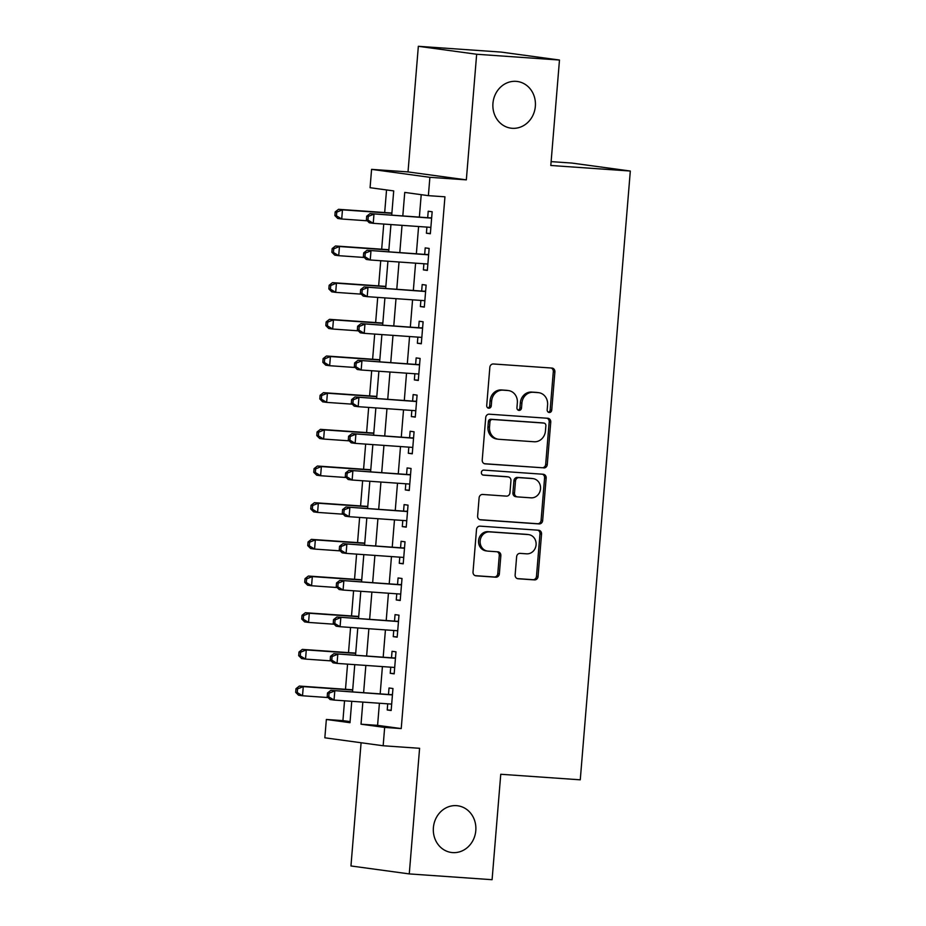 <?xml version="1.0" encoding="UTF-8"?>
<svg xmlns="http://www.w3.org/2000/svg" width="926" height="926" viewBox="0 0 926 926"><rect width="100%" height="100%" fill="white"/><g stroke="black" fill="none" stroke-linecap="round" stroke-linejoin="round"><path stroke-width="1.39" d="M549.257 412.498A2.535 2.28 97.8 0 0 551.734 410.137L554.882 371.893A3.611 3.264 97.8 0 0 551.931 368.062L493.396 363.976A3.611 3.264 97.8 0 0 489.842 367.344L486.706 405.588A2.535 2.28 97.8 0 0 491.255 405.912L491.66 400.958A11.563 10.429 97.8 0 1 503.015 390.17L507.888 390.506A11.563 10.429 97.8 0 1 508.501 390.575A11.563 10.429 97.8 0 1 517.345 402.752L516.94 407.706A2.535 2.28 97.8 0 0 521.5 408.019L521.905 403.076A11.563 10.429 97.8 0 1 533.26 392.277L538.133 392.624A11.563 10.429 97.8 0 1 538.747 392.682A11.563 10.429 97.8 0 1 547.59 404.87L547.185 409.813A2.535 2.28 97.8 0 0 549.257 412.498M548.354 412.22A2.535 2.28 97.8 0 0 550.16 409.917L553.308 371.673A3.611 3.264 97.8 0 0 551.12 368.004M487.863 407.996A2.535 2.28 97.8 0 0 489.68 405.692L490.085 400.75L491.66 400.958M518.109 410.102A2.535 2.28 97.8 0 0 519.914 407.81L520.331 402.856L521.905 403.076M456.53 805.655A23.555 21.24 97.8 0 0 433.461 826.953A23.555 21.24 97.8 0 0 451.413 852.476A23.555 21.24 97.8 0 0 452.664 852.603A23.555 21.24 97.8 0 0 475.733 831.305A23.555 21.24 97.8 0 0 457.78 805.794A23.555 21.24 97.8 0 0 456.53 805.655M516.071 81.349A23.555 21.24 97.8 0 0 493.014 102.647A23.555 21.24 97.8 0 0 510.967 128.17A23.555 21.24 97.8 0 0 512.217 128.297A23.555 21.24 97.8 0 0 535.286 106.999A23.555 21.24 97.8 0 0 517.333 81.476A23.555 21.24 97.8 0 0 516.071 81.349M515.134 574.93A3.611 3.264 97.8 0 0 518.085 578.762L534.51 579.908A3.611 3.264 97.8 0 0 538.052 576.539L541.548 534.059A3.611 3.264 97.8 0 0 538.596 530.228L480.062 526.142A3.611 3.264 97.8 0 0 476.508 529.51L473.024 571.99A3.611 3.264 97.8 0 0 475.976 575.822L495.815 577.199A3.611 3.264 97.8 0 0 499.357 573.831L500.85 555.658A3.611 3.264 97.8 0 0 497.899 551.827L488.06 551.144A9.665 8.716 97.8 0 1 487.551 551.086A9.665 8.716 97.8 0 1 480.177 540.61A9.665 8.716 97.8 0 1 489.646 531.883L528.179 534.568A9.665 8.716 97.8 0 1 528.688 534.626A9.665 8.716 97.8 0 1 536.061 545.09A9.665 8.716 97.8 0 1 526.593 553.829L520.169 553.378A3.611 3.264 97.8 0 0 516.627 556.757L515.134 574.93M379.405 703.239L377.588 725.359L401.224 728.577L384.66 727.419L383.156 745.754L324.841 737.802L326.357 719.467L349.993 722.697L351.753 701.306M559.478 60.04L476.659 54.252L418.344 46.3L501.163 52.087L559.478 60.04L550.808 165.476L630.317 171.032L580.266 779.819L500.758 774.263L492.088 879.7L409.269 873.913L419.594 748.301L383.156 745.754M418.344 46.3L408.019 171.912L466.334 179.864L476.659 54.252M466.334 179.864L429.884 177.317L428.379 195.652L404.743 192.423L402.81 215.897M401.224 728.577L444.943 196.81L428.379 195.652M543.712 467.954A3.611 3.264 97.8 0 0 547.266 464.586L550.75 422.106A3.611 3.264 97.8 0 0 547.798 418.274L489.264 414.188A3.611 3.264 97.8 0 0 485.722 417.557L482.226 460.037A3.611 3.264 97.8 0 0 485.178 463.868L542.138 467.746A3.611 3.264 97.8 0 0 545.68 464.366L549.176 421.886A3.611 3.264 97.8 0 0 546.988 418.228M546.155 478.082L542.659 520.562A3.611 3.264 97.8 0 1 539.106 523.931L480.582 519.845A3.611 3.264 97.8 0 1 477.619 516.014L479.112 497.841A3.611 3.264 97.8 0 1 482.666 494.461L506.406 496.128A3.611 3.264 97.8 0 0 509.948 492.748L510.944 480.687A3.611 3.264 97.8 0 0 507.992 476.867L483.268 475.131A2.535 2.28 97.8 0 1 483.685 470.095L543.192 474.251A3.611 3.264 97.8 0 1 546.155 478.082L544.581 477.862L541.085 520.343L542.659 520.562M361.094 742.745L350.954 865.96L409.269 873.913M426.921 227.067L426.411 233.225L430.347 233.757L432.164 211.753L428.217 211.221L427.696 217.633M423.9 263.736L423.402 269.894L427.337 270.427L429.143 248.423L425.208 247.89L424.675 254.303M420.89 300.406L420.381 306.564L424.316 307.108L426.134 285.104L422.187 284.56L421.666 290.984M417.869 337.087L417.371 343.245L421.307 343.777L423.113 321.773L419.177 321.241L418.645 327.654M414.86 373.757L414.35 379.915L418.297 380.447L420.103 358.443L416.156 357.911L415.635 364.323M411.839 410.426L411.341 416.584L415.276 417.128L417.082 395.124L413.146 394.58L412.614 401.004M408.829 447.108L408.32 453.265L412.267 453.798L414.072 431.794L410.125 431.261L409.605 437.674M405.808 483.777L405.31 489.935L409.246 490.479L411.051 468.475L407.116 467.931L406.583 474.355M402.798 520.458L402.289 526.605L406.236 527.149L408.042 505.145L404.095 504.601L403.574 511.025M399.777 557.128L399.28 563.286L403.215 563.818L405.021 541.814L401.085 541.282L400.553 547.694M396.768 593.798L396.259 599.955L400.206 600.499L402.011 578.495L398.076 577.951L397.543 584.375M393.747 630.479L393.249 636.637L397.185 637.169L398.99 615.165L395.055 614.632L394.522 621.045M390.737 667.148L390.228 673.306L394.175 673.839L395.981 651.835L392.045 651.302L391.513 657.715M421.214 194.668L419.374 217.054M418.598 226.476L416.364 253.724M415.589 263.158L413.343 290.405M412.568 299.827L410.334 327.075M409.558 336.497L407.313 363.744M406.537 373.178L404.303 400.426M403.528 409.848L401.282 437.095M400.507 446.529L398.273 473.765M397.497 483.198L395.252 510.446M394.476 519.868L392.242 547.116M391.466 556.549L389.221 583.785M388.445 593.219L386.211 620.466M385.436 629.888L383.19 657.136M382.415 666.57L380.181 693.817M387.728 703.818L387.218 709.976L391.154 710.52L392.96 688.516L389.024 687.972L388.492 694.396M386.547 189.946L384.684 212.529M383.746 224.046L381.674 249.21M380.725 260.715L378.653 285.879M377.715 297.396L375.643 322.549M374.694 334.066L372.622 359.23M371.685 370.736L369.613 395.9M368.664 407.417L366.603 432.569M365.654 444.086L363.582 469.25M362.633 480.756L360.573 505.92M359.624 517.437L357.552 542.601M356.603 554.107L354.542 579.271M353.593 590.788L351.521 615.94M350.572 627.458L348.512 652.622M347.563 664.127L345.491 689.291M344.541 700.808L342.921 720.625L350.074 721.597M630.317 171.032L572.013 163.08L551.12 161.622M342.921 720.625L326.357 719.467M391.721 215.121L393.712 190.918L370.076 187.7L371.581 169.365L429.884 177.317M408.019 171.912L371.581 169.365M362.842 702.082L361.024 724.201L384.66 727.419M402.034 225.319L399.8 252.566M399.025 262L396.779 289.248M396.004 298.67L393.77 325.917M392.994 335.339L390.749 362.587M389.973 372.02L387.739 399.268M386.964 408.69L384.718 435.938M383.943 445.371L381.709 472.607M380.933 482.041L378.688 509.288M377.912 518.71L375.678 545.958M374.903 555.392L372.657 582.628M371.882 592.061L369.648 619.309M368.872 628.731L366.627 655.978M365.851 665.412L363.617 692.648M352.528 691.884L354.762 664.637M355.538 655.203L357.783 627.955M358.559 618.533L360.793 591.286M361.568 581.852L363.814 554.616M364.589 545.183L366.823 517.935M367.599 508.513L369.844 481.265M370.608 471.832L372.854 444.596M373.629 435.162L375.863 407.915M376.639 398.493L378.884 371.245M379.66 361.811L381.894 334.575M382.67 325.142L384.915 297.894M385.691 288.472L387.925 261.225M388.7 251.791L390.946 224.543M377.588 725.359L361.024 724.201M426.411 233.225L430.37 233.502M423.402 269.894L427.361 270.172M420.381 306.564L424.34 306.842M417.371 343.245L421.33 343.523M414.35 379.915L418.309 380.192M411.341 416.584L415.299 416.862M408.32 453.265L412.278 453.543M405.31 489.935L409.269 490.213M402.289 526.605L406.248 526.882M399.28 563.286L403.238 563.564M396.259 599.955L400.217 600.233M393.249 636.637L397.208 636.903M390.228 673.306L394.187 673.584M387.218 709.976L391.177 710.254M538.747 392.682L537.173 392.474A11.563 10.429 97.8 0 0 536.559 392.404L538.133 392.624M520.331 402.856A11.563 10.429 97.8 0 1 531.674 392.068L536.559 392.404M508.501 390.575L506.927 390.355A11.563 10.429 97.8 0 0 506.314 390.297L507.888 390.506M490.085 400.75A11.563 10.429 97.8 0 1 501.441 389.95L506.314 390.297M484.414 463.706L542.138 467.746M545.877 425.752A2.535 2.28 97.8 0 0 543.805 423.066L492.424 419.478A2.535 2.28 97.8 0 0 489.947 421.839L489.518 427.06A11.563 10.429 97.8 0 0 498.362 439.237A11.563 10.429 97.8 0 0 498.975 439.306L534.094 441.76A11.563 10.429 97.8 0 0 545.449 430.972L545.877 425.752M542.497 422.893A2.535 2.28 97.8 0 0 542.231 422.858L543.805 423.066M498.362 439.237L496.787 439.028A11.563 10.429 97.8 0 1 487.944 426.84L488.372 421.619A2.535 2.28 97.8 0 1 490.849 419.258L542.231 422.858M479.807 519.683L537.531 523.722A3.611 3.264 97.8 0 0 541.085 520.343M506.788 476.705A3.611 3.264 97.8 0 0 506.406 476.647L482.631 474.992M531.038 497.841A9.665 8.716 97.8 0 0 540.495 489.113A9.665 8.716 97.8 0 0 533.133 478.638A9.665 8.716 97.8 0 0 532.624 478.58L519.046 477.631A3.611 3.264 97.8 0 0 515.493 481.011L514.509 493.072A3.611 3.264 97.8 0 0 517.46 496.892L531.038 497.841M533.133 478.638L531.559 478.418A9.665 8.716 97.8 0 0 531.038 478.372L532.624 478.58M515.886 496.683A3.611 3.264 97.8 0 1 512.923 492.852L513.918 480.791A3.611 3.264 97.8 0 1 517.472 477.422L531.038 478.372M544.581 477.862A3.611 3.264 97.8 0 0 542.393 474.205M528.688 534.626L527.114 534.406A9.665 8.716 97.8 0 0 526.605 534.36L528.179 534.568M487.551 551.086L485.976 550.866A9.665 8.716 97.8 0 1 478.603 540.402A9.665 8.716 97.8 0 1 488.071 531.663L526.605 534.36M475.212 575.659L494.241 576.991A3.611 3.264 97.8 0 0 497.783 573.622L499.276 555.438A3.611 3.264 97.8 0 0 497.088 551.769M517.321 578.6L532.936 579.699A3.611 3.264 97.8 0 0 536.478 576.319L539.974 533.839A3.611 3.264 97.8 0 0 537.786 530.17M391.895 213.038L338.534 209.311L342.47 209.843L341.717 219.011L367.321 220.805M391.872 213.293L342.47 209.843L336.751 212.135L335.177 211.915L334.876 215.584L336.451 215.804L336.751 212.135M336.451 215.804L341.717 219.011L337.782 218.478L334.876 215.584M335.177 211.915L338.534 209.311M431.643 217.992L370.053 213.605L431.632 218.166M368.27 216.429L373.988 214.137L373.236 223.316L369.3 222.772L366.395 219.879L367.969 220.099L368.27 216.429L366.696 216.221L366.395 219.879M430.879 227.379L373.236 223.316L367.969 220.099M430.347 217.818A3.681 3.322 97.8 0 0 431.597 217.645L431.678 217.61M370.053 213.605L366.696 216.221M388.874 249.707L335.513 245.98L339.46 246.513L338.708 255.68L364.3 257.474M388.851 249.974L339.46 246.513L333.742 248.805L332.168 248.596L331.867 252.254L333.441 252.474L333.742 248.805M333.441 252.474L338.708 255.68L334.761 255.148L331.867 252.254M332.168 248.596L335.513 245.98M385.864 286.389L332.503 282.65L336.439 283.194L335.687 292.361L361.29 294.144M385.841 286.643L336.439 283.194L330.732 285.474L329.147 285.266L328.846 288.935L330.42 289.144L330.732 285.474M330.42 289.144L335.687 292.361L331.751 291.817L328.846 288.935M329.147 285.266L332.503 282.65M382.843 323.058L329.482 319.331L333.429 319.864L332.677 329.031L358.269 330.825M382.82 323.313L333.429 319.864L327.711 322.155L326.137 321.935L325.836 325.605L327.41 325.825L327.711 322.155M327.41 325.825L332.677 329.031L328.73 328.498L325.836 325.605M326.137 321.935L329.482 319.331M379.834 359.728L326.473 356.001L330.408 356.533L329.656 365.712L355.26 367.495M379.81 359.994L330.408 356.533L324.702 358.825L323.116 358.617L322.815 362.274L324.389 362.494L324.702 358.825M324.389 362.494L329.656 365.712L325.72 365.168L322.815 362.274M323.116 358.617L326.473 356.001M428.634 254.673L367.032 250.275L428.622 254.847M365.261 253.099L370.979 250.819L370.226 259.986L366.279 259.442L363.386 256.56L364.96 256.768L365.261 253.099L363.686 252.891L363.386 256.56M427.858 264.026L370.226 259.986L364.96 256.768M427.326 254.488A3.681 3.322 97.8 0 0 428.588 254.314L428.588 254.314M367.032 250.275L363.686 252.891M425.613 291.343L364.022 286.956L425.601 291.516M362.24 289.78L367.958 287.488L367.205 296.656L363.27 296.123L360.364 293.229L361.939 293.449L362.24 289.78L360.665 289.56L360.364 293.229M424.849 300.684L367.205 296.656L361.939 293.449M424.316 291.169A3.681 3.322 97.8 0 0 425.578 290.984L425.647 290.961M364.022 286.956L360.665 289.56M422.603 328.012L361.001 323.625L422.592 328.198M359.23 326.45L364.948 324.169L364.196 333.337L360.249 332.793L357.355 329.899L358.929 330.119L359.23 326.45L357.656 326.241L357.355 329.899M421.828 337.4L364.196 333.337L358.929 330.119M421.295 327.839A3.681 3.322 97.8 0 0 422.557 327.665L422.638 327.63M361.001 323.625L357.656 326.241M419.582 364.694L357.992 360.295L419.571 364.867M356.209 363.131L361.927 360.839L361.175 370.006L357.239 369.474L354.334 366.58L355.908 366.789L356.209 363.131L354.635 362.911L354.334 366.58M418.818 374.046L418.749 374.035A3.681 3.322 97.8 0 0 418.737 374.023L361.175 370.006L355.908 366.789M418.286 364.508A3.681 3.322 97.8 0 0 419.547 364.335L419.547 364.335M357.992 360.295L354.635 362.911M376.813 396.409L323.452 392.67L327.399 393.214L326.647 402.382L352.239 404.164M376.789 396.664L327.399 393.214L321.681 395.506L320.107 395.286L319.806 398.956L321.38 399.164L321.681 395.506M321.38 399.164L326.647 402.382L322.699 401.838L319.806 398.956M320.107 395.286L323.452 392.67M416.573 401.363L354.971 396.976L416.561 401.537M353.2 399.8L358.918 397.509L358.165 406.676L354.218 406.144L351.324 403.25L352.899 403.47L353.2 399.8L351.625 399.581L351.324 403.25M415.809 410.704L358.165 406.676L352.899 403.47M415.265 401.19A3.681 3.322 97.8 0 0 416.526 401.004L416.607 400.981M354.971 396.976L351.625 399.581M373.803 433.079L320.442 429.351L324.378 429.884L323.625 439.051L349.229 440.845M373.78 433.333L324.378 429.884L318.671 432.176L317.086 431.956L316.785 435.625L318.37 435.845L318.671 432.176M318.37 435.845L323.625 439.051L319.69 438.519L316.785 435.625M317.086 431.956L320.442 429.351M413.552 438.044L351.961 433.646L413.54 438.218M350.178 436.47L355.897 434.19L355.144 443.357L351.209 442.813L348.303 439.931L349.878 440.139L350.178 436.47L348.604 436.262L348.303 439.931M412.788 447.42L355.144 443.357L349.878 440.139M412.255 437.859A3.681 3.322 97.8 0 0 413.517 437.685L413.586 437.651M351.961 433.646L348.604 436.262M370.782 469.748L317.421 466.021L321.368 466.565L320.616 475.733L346.208 477.515M370.759 470.014L321.368 466.565L315.65 468.845L314.076 468.637L313.775 472.306L315.349 472.515L315.65 468.845M315.349 472.515L320.616 475.733L316.669 475.188L313.775 472.306M314.076 468.637L317.421 466.021M410.542 474.714L348.94 470.327L410.531 474.888M347.169 473.151L352.887 470.859L352.135 480.027L348.188 479.494L345.294 476.601L346.868 476.809L347.169 473.151L345.595 472.931L345.294 476.601M409.778 484.066L409.697 484.055A3.681 3.322 97.8 0 0 409.686 484.055L352.135 480.027L346.868 476.809M409.234 474.54A3.681 3.322 97.8 0 0 410.496 474.355L410.496 474.355M348.94 470.327L345.595 472.931M367.772 506.429L314.412 502.691L318.347 503.235L317.595 512.402L343.199 514.196M367.749 506.684L318.347 503.235L312.641 505.527L311.055 505.307L310.754 508.976L312.34 509.184L312.641 505.527M312.34 509.184L317.595 512.402L313.659 511.87L310.754 508.976M311.055 505.307L314.412 502.691M407.533 511.384L345.93 506.997L407.509 511.557M344.159 509.821L349.866 507.529L349.114 516.696L345.178 516.164L342.273 513.27L343.847 513.49L344.159 509.821L342.574 509.601L342.273 513.27M406.757 520.725L349.114 516.696L343.847 513.49M406.225 511.21A3.681 3.322 97.8 0 0 407.486 511.025L407.556 511.002M345.93 506.997L342.574 509.601M364.751 543.099L311.391 539.372L315.338 539.904L314.585 549.072L340.178 550.866M364.728 543.365L315.338 539.904L309.62 542.196L308.045 541.976L307.745 545.645L309.319 545.865L309.62 542.196M309.319 545.865L314.585 549.072L310.638 548.539L307.745 545.645M308.045 541.976L311.391 539.372M361.742 579.769L308.381 576.041L312.317 576.585L311.564 585.753L337.168 587.535M361.719 580.035L312.317 576.585L306.61 578.866L305.024 578.657L304.723 582.327L306.309 582.535L306.61 578.866M306.309 582.535L311.564 585.753L307.629 585.209L304.723 582.327M305.024 578.657L308.381 576.041M358.721 616.45L305.36 612.723L309.307 613.255L308.555 622.422L334.147 624.217M358.698 616.704L309.307 613.255L303.589 615.547L302.015 615.327L301.714 618.996L303.288 619.216L303.589 615.547M303.288 619.216L308.555 622.422L304.608 621.89L301.714 618.996M302.015 615.327L305.36 612.723M355.711 653.119L302.351 649.392L306.286 649.925L305.534 659.092L331.138 660.886M355.688 653.386L306.286 649.925L300.58 652.217L298.994 651.997L298.693 655.666L300.279 655.886L300.58 652.217M300.279 655.886L305.534 659.092L301.598 658.56L298.693 655.666M298.994 651.997L302.351 649.392M404.512 548.065L342.909 543.666L404.5 548.238M341.138 546.49L346.856 544.21L346.104 553.378L342.157 552.834L339.263 549.951L340.837 550.16L341.138 546.49L339.564 546.282L339.263 549.951M403.736 557.44L346.104 553.378L340.837 550.16M403.204 547.879A3.681 3.322 97.8 0 0 404.465 547.706L404.546 547.671M342.909 543.666L339.564 546.282M401.502 584.734L339.9 580.347L401.479 584.908M338.129 583.172L343.835 580.88L343.083 590.047L339.147 589.515L336.242 586.621L337.828 586.841L338.129 583.172L336.543 582.952L336.242 586.621M400.726 594.087L400.657 594.075A3.681 3.322 97.8 0 0 400.645 594.075L343.083 590.047L337.828 586.841M400.194 584.561A3.681 3.322 97.8 0 0 401.456 584.375L401.456 584.375M339.9 580.347L336.543 582.952M398.481 621.404L336.879 617.017L398.469 621.577M335.108 619.841L340.826 617.549L340.074 626.717L336.126 626.184L333.233 623.291L334.807 623.511L335.108 619.841L333.534 619.633L333.233 623.291M397.717 630.756L340.074 626.717L334.807 623.511M397.173 621.23A3.681 3.322 97.8 0 0 398.435 621.057L398.516 621.022M336.879 617.017L333.534 619.633M395.471 658.085L333.869 653.687L395.448 658.259M332.098 656.511L337.805 654.231L337.052 663.398L333.117 662.854L330.212 659.972L331.797 660.18L332.098 656.511L330.513 656.303L330.212 659.972M394.696 667.461L337.052 663.398L331.797 660.18M394.163 657.9A3.681 3.322 97.8 0 0 395.425 657.726L395.495 657.703M333.869 653.687L330.513 656.303M352.69 689.789L299.341 686.062L303.277 686.606L302.524 695.773L328.117 697.556M352.679 690.055L303.277 686.606L297.559 688.886L295.984 688.678L295.683 692.347L297.258 692.555L297.559 688.886M297.258 692.555L302.524 695.773L298.577 695.229L295.683 692.347M295.984 688.678L299.341 686.062M392.45 694.755L330.848 690.368L392.439 694.928M329.077 693.192L334.795 690.9L334.043 700.068L330.096 699.535L327.202 696.641L328.776 696.861L329.077 693.192L327.503 692.972L327.202 696.641M391.686 704.107L391.605 704.096A3.681 3.322 97.8 0 0 391.594 704.096L334.043 700.068L328.776 696.861M391.142 694.581A3.681 3.322 97.8 0 0 392.404 694.396L392.404 694.396M330.848 690.368L327.503 692.972M550.16 409.917L551.734 410.137M489.68 405.692L491.255 405.912M519.914 407.81L521.5 408.019M531.674 392.068L533.26 392.277M501.441 389.95L503.015 390.17M553.308 371.673L554.882 371.893M549.176 421.886L550.75 422.106M545.68 464.366L547.266 464.586M490.849 419.258L492.424 419.478M488.372 421.619L489.947 421.839M487.944 426.84L489.518 427.06M537.531 523.722L539.106 523.931M506.406 476.647L507.992 476.867M517.472 477.422L519.046 477.631M513.918 480.791L515.493 481.011M512.923 492.852L514.509 493.072M488.071 531.663L489.646 531.883M499.276 555.438L500.85 555.658M497.783 573.622L499.357 573.831M494.241 576.991L495.815 577.199M539.974 533.839L541.548 534.059M536.478 576.319L538.052 576.539M532.936 579.699L534.51 579.908M542.37 422.869L543.944 423.078M506.603 476.67L508.177 476.878M515.689 496.66L517.264 496.88"/></g></svg>
